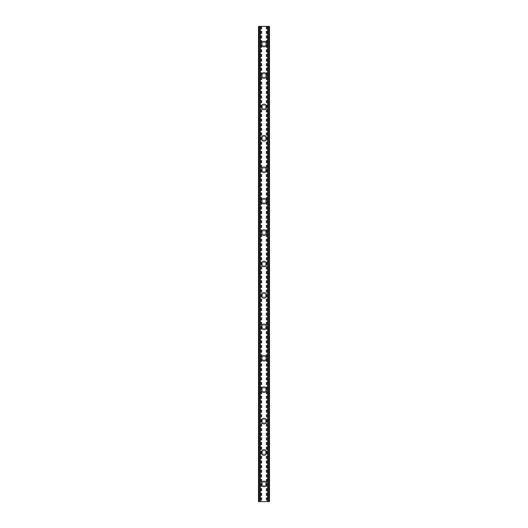 <?xml version="1.0" encoding="UTF-8"?>
<svg xmlns="http://www.w3.org/2000/svg" width="528" height="528" viewBox="0 0 528 528"><rect width="100%" height="100%" fill="white"/><g stroke="black" fill="none" stroke-linecap="round" stroke-linejoin="round"><path stroke-width="0.4" stroke-dasharray="2.64 1.98" d="M265.769 483.925A1.769 1.769 0 0 0 264 482.163A1.769 1.769 0 0 0 262.231 483.925A1.769 1.769 0 0 0 264 485.694A1.769 1.769 0 0 0 265.769 483.925A1.769 1.769 0 0 0 264 482.163A1.769 1.769 0 0 0 262.231 483.925A1.769 1.769 0 0 0 264 485.694A1.769 1.769 0 0 0 265.769 483.925M261.248 483.925A2.752 2.752 0 0 1 264 481.18A2.752 2.752 0 0 1 266.752 483.925A2.752 2.752 0 0 0 264 481.18A2.752 2.752 0 0 0 261.248 483.925A2.752 2.752 0 0 0 264 486.677A2.752 2.752 0 0 0 266.752 483.925A2.752 2.752 0 0 0 264 481.18A2.752 2.752 0 0 0 261.248 483.925A2.752 2.752 0 0 0 264 486.677A2.752 2.752 0 0 0 266.752 483.925A2.752 2.752 0 0 1 264 486.677A2.752 2.752 0 0 1 261.248 483.925M265.769 452.509A1.769 1.769 0 0 0 264 450.74A1.769 1.769 0 0 0 262.231 452.509A1.769 1.769 0 0 0 264 454.278A1.769 1.769 0 0 0 265.769 452.509A1.769 1.769 0 0 0 264 450.74A1.769 1.769 0 0 0 262.231 452.509A1.769 1.769 0 0 0 264 454.278A1.769 1.769 0 0 0 265.769 452.509M261.248 452.509A2.752 2.752 0 0 1 264 449.757A2.752 2.752 0 0 1 266.752 452.509A2.752 2.752 0 0 0 264 449.757A2.752 2.752 0 0 0 261.248 452.509A2.752 2.752 0 0 0 264 455.261A2.752 2.752 0 0 0 266.752 452.509A2.752 2.752 0 0 0 264 449.757A2.752 2.752 0 0 0 261.248 452.509A2.752 2.752 0 0 0 264 455.261A2.752 2.752 0 0 0 266.752 452.509A2.752 2.752 0 0 1 264 455.261A2.752 2.752 0 0 1 261.248 452.509M265.769 421.093A1.769 1.769 0 0 0 264 419.324A1.769 1.769 0 0 0 262.231 421.093A1.769 1.769 0 0 0 264 422.855A1.769 1.769 0 0 0 265.769 421.093A1.769 1.769 0 0 0 264 419.324A1.769 1.769 0 0 0 262.231 421.093A1.769 1.769 0 0 0 264 422.855A1.769 1.769 0 0 0 265.769 421.093M261.248 421.093A2.752 2.752 0 0 1 264 418.341A2.752 2.752 0 0 1 266.752 421.093A2.752 2.752 0 0 0 264 418.341A2.752 2.752 0 0 0 261.248 421.093A2.752 2.752 0 0 0 264 423.839A2.752 2.752 0 0 0 266.752 421.093A2.752 2.752 0 0 0 264 418.341A2.752 2.752 0 0 0 261.248 421.093A2.752 2.752 0 0 0 264 423.839A2.752 2.752 0 0 0 266.752 421.093A2.752 2.752 0 0 1 264 423.839A2.752 2.752 0 0 1 261.248 421.093M265.769 389.671A1.769 1.769 0 0 0 264 387.908A1.769 1.769 0 0 0 262.231 389.671A1.769 1.769 0 0 0 264 391.439A1.769 1.769 0 0 0 265.769 389.671A1.769 1.769 0 0 0 264 387.908A1.769 1.769 0 0 0 262.231 389.671A1.769 1.769 0 0 0 264 391.439A1.769 1.769 0 0 0 265.769 389.671M261.248 389.671A2.752 2.752 0 0 1 264 386.925A2.752 2.752 0 0 1 266.752 389.671A2.752 2.752 0 0 0 264 386.925A2.752 2.752 0 0 0 261.248 389.671A2.752 2.752 0 0 0 264 392.423A2.752 2.752 0 0 0 266.752 389.671A2.752 2.752 0 0 0 264 386.925A2.752 2.752 0 0 0 261.248 389.671A2.752 2.752 0 0 0 264 392.423A2.752 2.752 0 0 0 266.752 389.671A2.752 2.752 0 0 1 264 392.423A2.752 2.752 0 0 1 261.248 389.671M265.769 358.255A1.769 1.769 0 0 0 264 356.486A1.769 1.769 0 0 0 262.231 358.255A1.769 1.769 0 0 0 264 360.023A1.769 1.769 0 0 0 265.769 358.255A1.769 1.769 0 0 0 264 356.486A1.769 1.769 0 0 0 262.231 358.255A1.769 1.769 0 0 0 264 360.023A1.769 1.769 0 0 0 265.769 358.255M261.248 358.255A2.752 2.752 0 0 1 264 355.502A2.752 2.752 0 0 1 266.752 358.255A2.752 2.752 0 0 0 264 355.502A2.752 2.752 0 0 0 261.248 358.255A2.752 2.752 0 0 0 264 361.007A2.752 2.752 0 0 0 266.752 358.255A2.752 2.752 0 0 0 264 355.502A2.752 2.752 0 0 0 261.248 358.255A2.752 2.752 0 0 0 264 361.007A2.752 2.752 0 0 0 266.752 358.255A2.752 2.752 0 0 1 264 361.007A2.752 2.752 0 0 1 261.248 358.255M265.769 326.839A1.769 1.769 0 0 0 264 325.07A1.769 1.769 0 0 0 262.231 326.839A1.769 1.769 0 0 0 264 328.601A1.769 1.769 0 0 0 265.769 326.839A1.769 1.769 0 0 0 264 325.07A1.769 1.769 0 0 0 262.231 326.839A1.769 1.769 0 0 0 264 328.601A1.769 1.769 0 0 0 265.769 326.839M261.248 326.839A2.752 2.752 0 0 1 264 324.086A2.752 2.752 0 0 1 266.752 326.839A2.752 2.752 0 0 0 264 324.086A2.752 2.752 0 0 0 261.248 326.839A2.752 2.752 0 0 0 264 329.584A2.752 2.752 0 0 0 266.752 326.839A2.752 2.752 0 0 0 264 324.086A2.752 2.752 0 0 0 261.248 326.839A2.752 2.752 0 0 0 264 329.584A2.752 2.752 0 0 0 266.752 326.839A2.752 2.752 0 0 1 264 329.584A2.752 2.752 0 0 1 261.248 326.839M265.769 295.416A1.769 1.769 0 0 0 264 293.654A1.769 1.769 0 0 0 262.231 295.416A1.769 1.769 0 0 0 264 297.185A1.769 1.769 0 0 0 265.769 295.416A1.769 1.769 0 0 0 264 293.654A1.769 1.769 0 0 0 262.231 295.416A1.769 1.769 0 0 0 264 297.185A1.769 1.769 0 0 0 265.769 295.416M261.248 295.416A2.752 2.752 0 0 1 264 292.67A2.752 2.752 0 0 1 266.752 295.416A2.752 2.752 0 0 0 264 292.67A2.752 2.752 0 0 0 261.248 295.416A2.752 2.752 0 0 0 264 298.168A2.752 2.752 0 0 0 266.752 295.416A2.752 2.752 0 0 0 264 292.67A2.752 2.752 0 0 0 261.248 295.416A2.752 2.752 0 0 0 264 298.168A2.752 2.752 0 0 0 266.752 295.416A2.752 2.752 0 0 1 264 298.168A2.752 2.752 0 0 1 261.248 295.416M265.769 264A1.769 1.769 0 0 0 264 262.231A1.769 1.769 0 0 0 262.231 264A1.769 1.769 0 0 0 264 265.769A1.769 1.769 0 0 0 265.769 264A1.769 1.769 0 0 0 264 262.231A1.769 1.769 0 0 0 262.231 264A1.769 1.769 0 0 0 264 265.769A1.769 1.769 0 0 0 265.769 264M261.248 264A2.752 2.752 0 0 1 264 261.248A2.752 2.752 0 0 1 266.752 264A2.752 2.752 0 0 0 264 261.248A2.752 2.752 0 0 0 261.248 264A2.752 2.752 0 0 0 264 266.752A2.752 2.752 0 0 0 266.752 264A2.752 2.752 0 0 0 264 261.248A2.752 2.752 0 0 0 261.248 264A2.752 2.752 0 0 0 264 266.752A2.752 2.752 0 0 0 266.752 264A2.752 2.752 0 0 1 264 266.752A2.752 2.752 0 0 1 261.248 264M265.769 232.584A1.769 1.769 0 0 0 264 230.815A1.769 1.769 0 0 0 262.231 232.584A1.769 1.769 0 0 0 264 234.346A1.769 1.769 0 0 0 265.769 232.584A1.769 1.769 0 0 0 264 230.815A1.769 1.769 0 0 0 262.231 232.584A1.769 1.769 0 0 0 264 234.346A1.769 1.769 0 0 0 265.769 232.584M261.248 232.584A2.752 2.752 0 0 1 264 229.832A2.752 2.752 0 0 1 266.752 232.584A2.752 2.752 0 0 0 264 229.832A2.752 2.752 0 0 0 261.248 232.584A2.752 2.752 0 0 0 264 235.33A2.752 2.752 0 0 0 266.752 232.584A2.752 2.752 0 0 0 264 229.832A2.752 2.752 0 0 0 261.248 232.584A2.752 2.752 0 0 0 264 235.33A2.752 2.752 0 0 0 266.752 232.584A2.752 2.752 0 0 1 264 235.33A2.752 2.752 0 0 1 261.248 232.584M265.769 201.161A1.769 1.769 0 0 0 264 199.399A1.769 1.769 0 0 0 262.231 201.161A1.769 1.769 0 0 0 264 202.93A1.769 1.769 0 0 0 265.769 201.161A1.769 1.769 0 0 0 264 199.399A1.769 1.769 0 0 0 262.231 201.161A1.769 1.769 0 0 0 264 202.93A1.769 1.769 0 0 0 265.769 201.161M261.248 201.161A2.752 2.752 0 0 1 264 198.416A2.752 2.752 0 0 1 266.752 201.161A2.752 2.752 0 0 0 264 198.416A2.752 2.752 0 0 0 261.248 201.161A2.752 2.752 0 0 0 264 203.914A2.752 2.752 0 0 0 266.752 201.161A2.752 2.752 0 0 0 264 198.416A2.752 2.752 0 0 0 261.248 201.161A2.752 2.752 0 0 0 264 203.914A2.752 2.752 0 0 0 266.752 201.161A2.752 2.752 0 0 1 264 203.914A2.752 2.752 0 0 1 261.248 201.161M265.769 169.745A1.769 1.769 0 0 0 264 167.977A1.769 1.769 0 0 0 262.231 169.745A1.769 1.769 0 0 0 264 171.514A1.769 1.769 0 0 0 265.769 169.745A1.769 1.769 0 0 0 264 167.977A1.769 1.769 0 0 0 262.231 169.745A1.769 1.769 0 0 0 264 171.514A1.769 1.769 0 0 0 265.769 169.745M261.248 169.745A2.752 2.752 0 0 1 264 166.993A2.752 2.752 0 0 1 266.752 169.745A2.752 2.752 0 0 0 264 166.993A2.752 2.752 0 0 0 261.248 169.745A2.752 2.752 0 0 0 264 172.498A2.752 2.752 0 0 0 266.752 169.745A2.752 2.752 0 0 0 264 166.993A2.752 2.752 0 0 0 261.248 169.745A2.752 2.752 0 0 0 264 172.498A2.752 2.752 0 0 0 266.752 169.745A2.752 2.752 0 0 1 264 172.498A2.752 2.752 0 0 1 261.248 169.745M265.769 138.329A1.769 1.769 0 0 0 264 136.561A1.769 1.769 0 0 0 262.231 138.329A1.769 1.769 0 0 0 264 140.092A1.769 1.769 0 0 0 265.769 138.329A1.769 1.769 0 0 0 264 136.561A1.769 1.769 0 0 0 262.231 138.329A1.769 1.769 0 0 0 264 140.092A1.769 1.769 0 0 0 265.769 138.329M261.248 138.329A2.752 2.752 0 0 1 264 135.577A2.752 2.752 0 0 1 266.752 138.329A2.752 2.752 0 0 0 264 135.577A2.752 2.752 0 0 0 261.248 138.329A2.752 2.752 0 0 0 264 141.075A2.752 2.752 0 0 0 266.752 138.329A2.752 2.752 0 0 0 264 135.577A2.752 2.752 0 0 0 261.248 138.329A2.752 2.752 0 0 0 264 141.075A2.752 2.752 0 0 0 266.752 138.329A2.752 2.752 0 0 1 264 141.075A2.752 2.752 0 0 1 261.248 138.329M265.769 106.907A1.769 1.769 0 0 0 264 105.145A1.769 1.769 0 0 0 262.231 106.907A1.769 1.769 0 0 0 264 108.676A1.769 1.769 0 0 0 265.769 106.907A1.769 1.769 0 0 0 264 105.145A1.769 1.769 0 0 0 262.231 106.907A1.769 1.769 0 0 0 264 108.676A1.769 1.769 0 0 0 265.769 106.907M261.248 106.907A2.752 2.752 0 0 1 264 104.161A2.752 2.752 0 0 1 266.752 106.907A2.752 2.752 0 0 0 264 104.161A2.752 2.752 0 0 0 261.248 106.907A2.752 2.752 0 0 0 264 109.659A2.752 2.752 0 0 0 266.752 106.907A2.752 2.752 0 0 0 264 104.161A2.752 2.752 0 0 0 261.248 106.907A2.752 2.752 0 0 0 264 109.659A2.752 2.752 0 0 0 266.752 106.907A2.752 2.752 0 0 1 264 109.659A2.752 2.752 0 0 1 261.248 106.907M265.769 75.491A1.769 1.769 0 0 0 264 73.722A1.769 1.769 0 0 0 262.231 75.491A1.769 1.769 0 0 0 264 77.26A1.769 1.769 0 0 0 265.769 75.491A1.769 1.769 0 0 0 264 73.722A1.769 1.769 0 0 0 262.231 75.491A1.769 1.769 0 0 0 264 77.26A1.769 1.769 0 0 0 265.769 75.491M261.248 75.491A2.752 2.752 0 0 1 264 72.739A2.752 2.752 0 0 1 266.752 75.491A2.752 2.752 0 0 0 264 72.739A2.752 2.752 0 0 0 261.248 75.491A2.752 2.752 0 0 0 264 78.243A2.752 2.752 0 0 0 266.752 75.491A2.752 2.752 0 0 0 264 72.739A2.752 2.752 0 0 0 261.248 75.491A2.752 2.752 0 0 0 264 78.243A2.752 2.752 0 0 0 266.752 75.491A2.752 2.752 0 0 1 264 78.243A2.752 2.752 0 0 1 261.248 75.491M265.769 44.075A1.769 1.769 0 0 0 264 42.306A1.769 1.769 0 0 0 262.231 44.075A1.769 1.769 0 0 0 264 45.837A1.769 1.769 0 0 0 265.769 44.075A1.769 1.769 0 0 0 264 42.306A1.769 1.769 0 0 0 262.231 44.075A1.769 1.769 0 0 0 264 45.837A1.769 1.769 0 0 0 265.769 44.075M261.248 44.075A2.752 2.752 0 0 1 264 41.323A2.752 2.752 0 0 1 266.752 44.075A2.752 2.752 0 0 0 264 41.323A2.752 2.752 0 0 0 261.248 44.075A2.752 2.752 0 0 0 264 46.82A2.752 2.752 0 0 0 266.752 44.075A2.752 2.752 0 0 0 264 41.323A2.752 2.752 0 0 0 261.248 44.075A2.752 2.752 0 0 0 264 46.82A2.752 2.752 0 0 0 266.752 44.075A2.752 2.752 0 0 1 264 46.82A2.752 2.752 0 0 1 261.248 44.075M265.366 26.4L264.337 26.407L265.366 26.4M264.337 26.4L265.498 26.407L264.337 26.407M262.753 26.4L263.373 26.4L262.753 26.407M263.373 26.4L262.277 26.4L263.373 26.407M262.277 26.4L263.657 26.4L262.277 26.407M266.178 26.4L269.498 26.4L267.742 26.4L267.742 501.6L269.498 501.6L258.502 501.6L260.258 501.6L258.502 501.6L258.502 26.4L266.178 26.4L266.178 501.6M259.129 26.4L260.35 26.4L258.502 26.4L259.129 26.4L259.129 501.6M267.92 26.4L269.498 26.4L269.498 501.6L267.927 501.6M267.742 26.4L267.65 501.6L267.742 26.4M262.634 501.6L263.663 501.593L262.634 501.6M263.663 501.6L262.502 501.593L263.663 501.593M260.35 501.6L260.35 26.4L260.35 501.6M261.822 26.4L261.822 501.6M261.624 26.4L261.624 501.6M261.155 26.4L261.155 501.6M260.957 26.4L260.957 501.6M259.09 26.4L259.09 501.6M260.179 26.4L260.179 501.6M260.08 26.4L260.08 501.6M258.502 26.4L258.502 501.6M267.821 26.4L267.821 501.6M267.65 26.4L267.65 501.6L267.65 26.4M269.498 26.4L269.498 501.6M268.91 26.4L268.91 501.6M267.043 26.4L267.043 501.6M266.845 26.4L266.845 501.6M266.376 26.4L266.376 501.6M258.595 26.4L258.595 501.6M260.258 26.4L260.258 501.6L260.258 26.4M258.997 26.4L258.997 501.6M258.568 26.4L258.568 501.6M269.432 26.4L269.432 501.6M269.003 26.4L269.003 501.6M268.871 26.4L268.871 501.6M269.405 26.4L269.405 501.6"/><path stroke-width="0.79" d="M261.248 483.925A2.752 2.752 0 0 1 264 481.18A2.752 2.752 0 0 1 266.752 483.925A2.752 2.752 0 0 1 264 486.677A2.752 2.752 0 0 1 261.248 483.925M261.248 452.509A2.752 2.752 0 0 1 264 449.757A2.752 2.752 0 0 1 266.752 452.509A2.752 2.752 0 0 1 264 455.261A2.752 2.752 0 0 1 261.248 452.509M261.248 421.093A2.752 2.752 0 0 1 264 418.341A2.752 2.752 0 0 1 266.752 421.093A2.752 2.752 0 0 1 264 423.839A2.752 2.752 0 0 1 261.248 421.093M261.248 389.671A2.752 2.752 0 0 1 264 386.925A2.752 2.752 0 0 1 266.752 389.671A2.752 2.752 0 0 1 264 392.423A2.752 2.752 0 0 1 261.248 389.671M261.248 358.255A2.752 2.752 0 0 1 264 355.502A2.752 2.752 0 0 1 266.752 358.255A2.752 2.752 0 0 1 264 361.007A2.752 2.752 0 0 1 261.248 358.255M261.248 326.839A2.752 2.752 0 0 1 264 324.086A2.752 2.752 0 0 1 266.752 326.839A2.752 2.752 0 0 1 264 329.584A2.752 2.752 0 0 1 261.248 326.839M261.248 295.416A2.752 2.752 0 0 1 264 292.67A2.752 2.752 0 0 1 266.752 295.416A2.752 2.752 0 0 1 264 298.168A2.752 2.752 0 0 1 261.248 295.416M261.248 264A2.752 2.752 0 0 1 264 261.248A2.752 2.752 0 0 1 266.752 264A2.752 2.752 0 0 1 264 266.752A2.752 2.752 0 0 1 261.248 264M261.248 232.584A2.752 2.752 0 0 1 264 229.832A2.752 2.752 0 0 1 266.752 232.584A2.752 2.752 0 0 1 264 235.33A2.752 2.752 0 0 1 261.248 232.584M261.248 201.161A2.752 2.752 0 0 1 264 198.416A2.752 2.752 0 0 1 266.752 201.161A2.752 2.752 0 0 1 264 203.914A2.752 2.752 0 0 1 261.248 201.161M261.248 169.745A2.752 2.752 0 0 1 264 166.993A2.752 2.752 0 0 1 266.752 169.745A2.752 2.752 0 0 1 264 172.498A2.752 2.752 0 0 1 261.248 169.745M261.248 138.329A2.752 2.752 0 0 1 264 135.577A2.752 2.752 0 0 1 266.752 138.329A2.752 2.752 0 0 1 264 141.075A2.752 2.752 0 0 1 261.248 138.329M261.248 106.907A2.752 2.752 0 0 1 264 104.161A2.752 2.752 0 0 1 266.752 106.907A2.752 2.752 0 0 1 264 109.659A2.752 2.752 0 0 1 261.248 106.907M261.248 75.491A2.752 2.752 0 0 1 264 72.739A2.752 2.752 0 0 1 266.752 75.491A2.752 2.752 0 0 1 264 78.243A2.752 2.752 0 0 1 261.248 75.491M261.248 44.075A2.752 2.752 0 0 1 264 41.323A2.752 2.752 0 0 1 266.752 44.075A2.752 2.752 0 0 1 264 46.82A2.752 2.752 0 0 1 261.248 44.075M268.864 26.4L258.502 26.4L258.502 501.6L269.498 501.6L269.498 26.4L268.864 26.4L268.864 501.6M260.073 26.4L260.08 501.6L260.073 26.4M267.927 501.6L267.92 26.4L267.927 501.6M258.502 26.4L258.502 501.6M260.33 26.4L260.33 501.6M267.67 26.4L267.67 501.6M269.498 26.4L269.498 501.6M258.568 26.4L258.568 501.6M258.997 26.4L258.997 501.6M259.136 26.4L259.136 501.6M260.146 26.4L260.146 501.6M267.854 26.4L267.854 501.6M269.003 26.4L269.003 501.6M269.432 26.4L269.432 501.6"/></g></svg>
